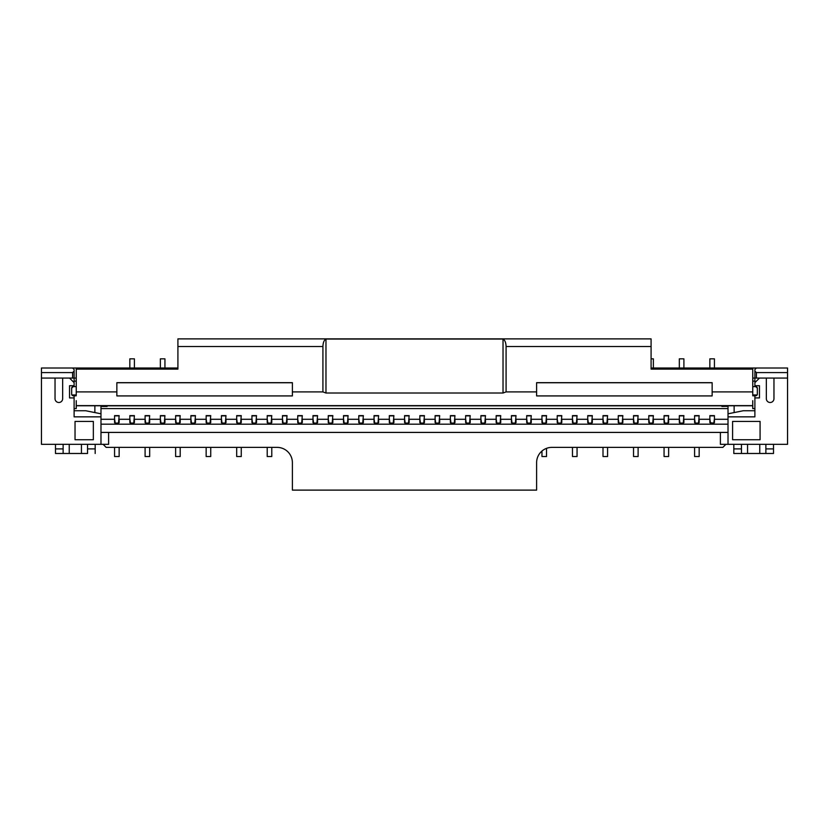 <?xml version="1.0" encoding="UTF-8"?>
<svg xmlns="http://www.w3.org/2000/svg" width="829" height="829" viewBox="0 0 829 829"><rect width="100%" height="100%" fill="white"/><g stroke="black" fill="none" stroke-linecap="round" stroke-linejoin="round"><path stroke-width="1.24" d="M71.677 394.417L71.677 388.148A1.523 1.523 0 0 1 73.201 386.625L71.677 388.096M74.113 408.604L76.247 408.604L76.247 400.676M756.317 395.692L757.157 394.956A1.523 1.523 0 0 0 757.323 394.262L757.323 388.148A1.523 1.523 0 0 0 755.799 386.625L757.323 388.096M754.887 408.604L752.753 408.604L752.753 400.676M58.849 402.5A3.813 3.813 0 0 0 62.662 398.687L62.662 378.076L55.035 378.076L55.035 398.687A3.813 3.813 0 0 0 58.849 402.5M773.965 398.687A3.813 3.813 0 0 1 770.151 402.5A3.813 3.813 0 0 1 766.338 398.687L766.338 378.076L773.965 378.076L773.965 398.687M714.432 418.883L714.432 415.63L709.852 415.63L709.852 422.697L713.79 423.091L714.432 418.883L714.432 422.697L713.79 423.091M709.852 418.883L710.505 423.091M87.542 444.323L87.542 453.484L55.491 453.484L55.491 444.323M765.872 444.323L765.872 453.484L773.509 453.484L773.509 444.323M765.872 453.484L733.82 453.484L733.82 444.323M134.412 368.003L134.412 358.843L129.832 358.843L129.832 368.003M267.207 447.38L267.207 456.53L271.777 456.53L271.777 447.38M175.624 447.38L175.624 456.53L180.204 456.53L180.204 447.38M114.568 447.38L114.568 456.53L119.148 456.53L119.148 447.38M145.096 447.38L145.096 456.53L149.676 456.53L149.676 447.38M206.152 447.38L206.152 456.53L210.732 456.53L210.732 447.38M236.679 447.38L236.679 456.53L241.26 456.53L241.26 447.38M164.94 368.003L164.94 358.843L160.36 358.843L160.36 368.003M712.142 391.91L712.142 382.666L536.612 382.666L536.612 395.92L712.142 395.92L712.142 391.91L752.753 391.91L752.753 369.112L651.086 369.112L651.086 338.885L177.914 338.885L177.914 369.112L76.247 369.112L76.247 394.956L71.843 394.956L72.683 395.692M63.128 444.323L63.128 453.484M95.18 444.323L95.18 453.484M741.458 444.323L741.458 453.484M787.55 372.584L756.411 372.584L754.887 371.06L754.887 369.527L756.411 368.003L787.55 368.003L787.55 444.323L728.017 444.323L728.017 416.852L754.887 416.852L754.887 397.92L759.468 397.92L759.468 385.713L754.887 385.713L754.887 386.625M756.411 372.584L756.411 378.076M72.589 378.076L72.589 372.584L41.45 372.584L41.45 444.323L108.609 444.323L108.609 432.417L100.983 432.417M536.612 382.76L712.142 382.76M292.388 382.666L116.858 382.666L116.858 395.92L292.388 395.92L292.388 382.666M292.388 382.76L116.858 382.76M322.916 391.91L322.916 346.522C323.061 342.595 324.077 340.108 325.973 339.04L503.027 339.04C504.923 340.108 505.939 342.595 506.084 346.522L506.084 391.91L503.027 393.019L325.973 393.019L322.916 391.91L292.388 391.91M325.973 339.04L325.973 393.019M503.027 393.019L503.027 339.04M71.677 394.262A1.523 1.523 0 0 0 71.843 394.956M752.753 378.076L754.887 378.076L754.887 382.656L759.468 378.076L754.887 378.076L754.887 371.06M754.887 395.785L754.887 397.92M773.965 378.076L787.55 378.076M759.468 378.076L766.338 378.076M760.079 439.743L760.079 421.422L732.598 421.422L732.598 439.743L760.079 439.743M754.887 410.738L743.281 410.738L728.017 413.795L728.017 416.852M725.883 444.323L722.836 447.38L551.876 447.38A15.264 15.264 0 0 0 536.612 462.644L536.612 490.115L292.388 490.115L292.388 462.644A15.264 15.264 0 0 0 277.124 447.38L106.164 447.38L103.117 444.323M74.113 395.785L74.113 397.92L69.532 397.92L69.532 385.713L74.113 385.713L74.113 386.625M75.035 439.743L93.345 439.743L93.345 421.422L75.035 421.422L75.035 439.743M74.113 382.656L69.532 378.076L74.113 378.076L74.113 385.713M69.532 378.076L62.662 378.076M55.035 378.076L41.45 378.076M177.914 368.003L72.589 368.003L74.113 369.527L74.113 378.076L76.247 378.076M74.113 371.06L72.589 372.584M74.113 410.738L85.719 410.738L100.983 413.795L100.983 444.323M651.086 358.843L653.376 358.843L653.376 368.003M694.588 447.38L694.588 456.53L699.168 456.53L699.168 447.38M633.532 447.38L633.532 456.53L638.112 456.53L638.112 447.38M572.476 447.38L572.476 456.53L577.057 456.53L577.057 447.38M756.411 368.003L651.086 368.003M41.45 372.584L41.45 368.003L72.589 368.003M541.959 451.038L541.959 456.53L546.529 456.53L546.529 448.344M603.004 447.38L603.004 456.53L607.584 456.53L607.584 447.38M664.06 447.38L664.06 456.53L668.64 456.53L668.64 447.38M683.904 368.003L683.904 358.843L679.324 358.843L679.324 368.003M653.376 418.883L653.376 422.697L652.734 423.091L653.376 415.63L648.796 415.63L648.796 422.697L649.449 423.091L648.796 418.883M592.32 418.883L592.32 422.697L591.678 423.091L592.32 415.63L587.74 415.63L587.74 422.697L588.393 423.091L587.74 418.883M531.265 418.883L531.265 422.697L530.622 423.091L531.265 415.63L526.695 415.63L526.695 422.697L527.337 423.091L526.695 418.883M470.209 418.883L470.209 422.697L469.566 423.091L470.209 415.63L465.639 415.63L465.639 422.697L466.281 423.091L465.639 418.883M409.153 418.883L409.153 422.697L408.51 423.091L409.153 415.63L404.583 415.63L404.583 422.697L405.226 423.091L404.583 418.883M378.625 418.883L378.625 422.697L377.983 423.091L378.625 415.63L374.055 415.63L374.055 422.697L374.698 423.091L374.055 418.883M287.041 418.883L287.041 422.697L286.399 423.091L287.041 415.63L282.471 415.63L282.471 422.697L283.114 423.091L282.471 418.883M225.996 418.883L225.996 422.697L225.343 423.091L225.996 415.63L221.416 415.63L221.416 422.697L222.058 423.091L221.416 418.883M164.94 418.883L164.94 422.697L164.287 423.091L164.94 415.63L160.36 415.63L160.36 422.697L161.002 423.091L160.36 418.883M699.168 418.883L699.168 422.697L698.526 423.091L699.168 415.63L694.588 415.63L694.588 422.697L695.241 423.091L694.588 418.883M638.112 418.883L638.112 422.697L637.47 423.091L638.112 415.63L633.532 415.63L633.532 422.697L634.185 423.091L633.532 418.883M577.057 418.883L577.057 422.697L576.414 423.091L577.057 415.63L572.476 415.63L572.476 422.697L573.129 423.091L572.476 418.883M516.001 418.883L516.001 422.697L515.358 423.091L516.001 415.63L511.431 415.63L511.431 422.697L512.073 423.091L511.431 418.883M454.945 418.883L454.945 422.697L454.302 423.091L454.945 415.63L450.375 415.63L450.375 422.697L451.017 423.091L450.375 418.883M393.889 418.883L393.889 422.697L393.247 423.091L393.889 415.63L389.319 415.63L389.319 422.697L389.962 423.091L389.319 418.883M332.833 418.883L332.833 422.697L332.191 423.091L332.833 415.63L328.263 415.63L328.263 422.697L328.906 423.091L328.263 418.883M241.26 418.883L241.26 422.697L240.607 423.091L241.26 415.63L236.679 415.63L236.679 422.697L237.322 423.091L236.679 418.883M210.732 418.883L210.732 422.697L210.079 423.091L210.732 415.63L206.152 415.63L206.152 422.697L206.794 423.091L206.152 418.883M149.676 418.883L149.676 422.697L149.023 423.091L149.676 415.63L145.096 415.63L145.096 422.697L145.738 423.091L145.096 418.883M754.887 385.713L754.887 382.656M728.017 432.417L720.391 432.417L720.391 444.323L728.017 444.323M720.391 432.417L108.609 432.417M74.113 397.92L74.113 416.852L100.983 416.852M100.983 413.795L100.983 406.283L102.506 406.469L102.506 405.754M102.506 406.469L107.086 406.469L107.086 405.754M76.247 381.133L74.113 381.133M754.887 381.133L752.753 381.133M728.017 413.795L728.017 406.283L721.914 406.469L721.914 405.827L107.086 405.827M728.017 408.604L100.983 408.604M726.494 406.469L726.494 405.754M119.148 418.883L119.148 422.697L118.495 423.091L119.148 415.63L114.568 415.63L114.568 422.697L115.21 423.091L114.568 418.883M180.204 418.883L180.204 422.697L179.551 423.091L180.204 415.63L175.624 415.63L175.624 422.697L176.266 423.091L175.624 418.883M271.777 418.883L271.777 422.697L271.135 423.091L271.777 415.63L267.207 415.63L267.207 422.697L267.85 423.091L267.207 418.883M302.305 418.883L302.305 422.697L301.663 423.091L302.305 415.63L297.735 415.63L297.735 422.697L298.378 423.091L297.735 418.883M363.361 418.883L363.361 422.697L362.719 423.091L363.361 415.63L358.791 415.63L358.791 422.697L359.434 423.091L358.791 418.883M424.417 418.883L424.417 422.697L423.774 423.091L424.417 415.63L419.847 415.63L419.847 422.697L420.49 423.091L419.847 418.883M485.473 418.883L485.473 422.697L484.83 423.091L485.473 415.63L480.903 415.63L480.903 422.697L481.545 423.091L480.903 418.883M546.529 418.883L546.529 422.697L545.886 423.091L546.529 415.63L541.959 415.63L541.959 422.697L542.601 423.091L541.959 418.883M607.584 418.883L607.584 422.697L606.942 423.091L607.584 415.63L603.004 415.63L603.004 422.697L603.657 423.091L603.004 418.883M668.64 418.883L668.64 422.697L667.998 423.091L668.64 415.63L664.06 415.63L664.06 422.697L664.713 423.091L664.06 418.883M134.412 418.883L134.412 422.697L133.759 423.091L134.412 415.63L129.832 415.63L129.832 422.697L130.474 423.091L129.832 418.883M195.468 418.883L195.468 422.697L194.815 423.091L195.468 415.63L190.888 415.63L190.888 422.697L191.53 423.091L190.888 418.883M256.524 418.883L256.524 422.697L255.871 423.091L256.524 415.63L251.943 415.63L251.943 422.697L252.586 423.091L251.943 418.883M317.569 418.883L317.569 422.697L316.927 423.091L317.569 415.63L312.999 415.63L312.999 422.697L313.642 423.091L312.999 418.883M348.097 418.883L348.097 422.697L347.455 423.091L348.097 415.63L343.527 415.63L343.527 422.697L344.17 423.091L343.527 418.883M439.681 418.883L439.681 422.697L439.038 423.091L439.681 415.63L435.111 415.63L435.111 422.697L435.753 423.091L435.111 418.883M500.737 418.883L500.737 422.697L500.094 423.091L500.737 415.63L496.167 415.63L496.167 422.697L496.809 423.091L496.167 418.883M561.793 418.883L561.793 422.697L561.15 423.091L561.793 415.63L557.223 415.63L557.223 422.697L557.865 423.091L557.223 418.883M622.848 418.883L622.848 422.697L622.206 423.091L622.848 415.63L618.268 415.63L618.268 422.697L618.921 423.091L618.268 418.883M683.904 418.883L683.904 422.697L683.262 423.091L683.904 415.63L679.324 415.63L679.324 422.697L679.977 423.091L679.324 418.883M652.734 423.091L649.449 423.091M591.678 423.091L588.393 423.091M530.622 423.091L527.337 423.091M469.566 423.091L466.281 423.091M408.51 423.091L405.226 423.091M377.983 423.091L374.698 423.091M286.399 423.091L283.114 423.091M225.343 423.091L222.058 423.091M164.287 423.091L161.002 423.091M698.526 423.091L695.241 423.091M637.47 423.091L634.185 423.091M576.414 423.091L573.129 423.091M515.358 423.091L512.073 423.091M454.302 423.091L451.017 423.091M393.247 423.091L389.962 423.091M332.191 423.091L328.906 423.091M240.607 423.091L237.322 423.091M210.079 423.091L206.794 423.091M149.023 423.091L145.738 423.091M734.131 412.573L734.131 405.754M728.017 424.179L100.983 424.179M94.869 412.573L94.869 405.754M728.017 419.287L714.432 419.287M709.852 419.287L699.168 419.287M694.588 419.287L683.904 419.287M679.324 419.287L668.64 419.287M664.06 419.287L653.376 419.287M648.796 419.287L638.112 419.287M633.532 419.287L622.848 419.287M618.268 419.287L607.584 419.287M603.004 419.287L592.32 419.287M587.74 419.287L577.057 419.287M572.476 419.287L561.793 419.287M557.223 419.287L546.529 419.287M541.959 419.287L531.265 419.287M526.695 419.287L516.001 419.287M511.431 419.287L500.737 419.287M496.167 419.287L485.473 419.287M480.903 419.287L470.209 419.287M465.639 419.287L454.945 419.287M450.375 419.287L439.681 419.287M435.111 419.287L424.417 419.287M419.847 419.287L409.153 419.287M404.583 419.287L393.889 419.287M389.319 419.287L378.625 419.287M374.055 419.287L363.361 419.287M358.791 419.287L348.097 419.287M343.527 419.287L332.833 419.287M328.263 419.287L317.569 419.287M312.999 419.287L302.305 419.287M297.735 419.287L287.041 419.287M282.471 419.287L271.777 419.287M267.207 419.287L256.524 419.287M251.943 419.287L241.26 419.287M236.679 419.287L225.996 419.287M221.416 419.287L210.732 419.287M206.152 419.287L195.468 419.287M190.888 419.287L180.204 419.287M175.624 419.287L164.94 419.287M160.36 419.287L149.676 419.287M145.096 419.287L134.412 419.287M129.832 419.287L119.148 419.287M114.568 419.287L100.983 419.287M118.495 423.091L115.21 423.091M179.551 423.091L176.266 423.091M271.135 423.091L267.85 423.091M301.663 423.091L298.378 423.091M362.719 423.091L359.434 423.091M423.774 423.091L420.49 423.091M484.83 423.091L481.545 423.091M545.886 423.091L542.601 423.091M606.942 423.091L603.657 423.091M667.998 423.091L664.713 423.091M133.759 423.091L130.474 423.091M194.815 423.091L191.53 423.091M255.871 423.091L252.586 423.091M316.927 423.091L313.642 423.091M347.455 423.091L344.17 423.091M439.038 423.091L435.753 423.091M500.094 423.091L496.809 423.091M561.15 423.091L557.865 423.091M622.206 423.091L618.921 423.091M683.262 423.091L679.977 423.091M755.799 386.625L752.753 386.625M757.157 394.956L752.753 394.956L752.753 391.91M536.612 391.91L506.084 391.91M755.799 395.785L752.753 395.785M116.858 391.91L76.247 391.91M73.201 395.785L76.247 395.785M73.201 386.625L76.247 386.625M709.852 368.003L709.852 358.843L714.432 358.843L714.432 368.003M714.432 415.878L709.852 415.878M81.439 444.323L81.439 453.484M69.232 444.323L69.232 453.484M759.768 444.323L759.768 453.484M747.561 444.323L747.561 453.484M63.128 448.903L55.491 448.903M87.542 448.903L95.18 448.903M765.872 448.903L773.509 448.903M741.458 448.903L733.82 448.903M322.916 346.522L177.914 346.522M651.086 346.522L506.084 346.522M653.376 415.878L648.796 415.878M592.32 415.878L587.74 415.878M531.265 415.878L526.695 415.878M470.209 415.878L465.639 415.878M409.153 415.878L404.583 415.878M378.625 415.878L374.055 415.878M287.041 415.878L282.471 415.878M225.996 415.878L221.416 415.878M164.94 415.878L160.36 415.878M699.168 415.878L694.588 415.878M638.112 415.878L633.532 415.878M577.057 415.878L572.476 415.878M516.001 415.878L511.431 415.878M454.945 415.878L450.375 415.878M393.889 415.878L389.319 415.878M332.833 415.878L328.263 415.878M241.26 415.878L236.679 415.878M210.732 415.878L206.152 415.878M149.676 415.878L145.096 415.878M119.148 415.878L114.568 415.878M180.204 415.878L175.624 415.878M271.777 415.878L267.207 415.878M302.305 415.878L297.735 415.878M363.361 415.878L358.791 415.878M424.417 415.878L419.847 415.878M485.473 415.878L480.903 415.878M546.529 415.878L541.959 415.878M607.584 415.878L603.004 415.878M668.64 415.878L664.06 415.878M134.412 415.878L129.832 415.878M195.468 415.878L190.888 415.878M256.524 415.878L251.943 415.878M317.569 415.878L312.999 415.878M348.097 415.878L343.527 415.878M439.681 415.878L435.111 415.878M500.737 415.878L496.167 415.878M561.793 415.878L557.223 415.878M622.848 415.878L618.268 415.878M683.904 415.878L679.324 415.878M752.753 405.609L76.247 405.609M752.753 405.754L76.247 405.754"/></g></svg>
